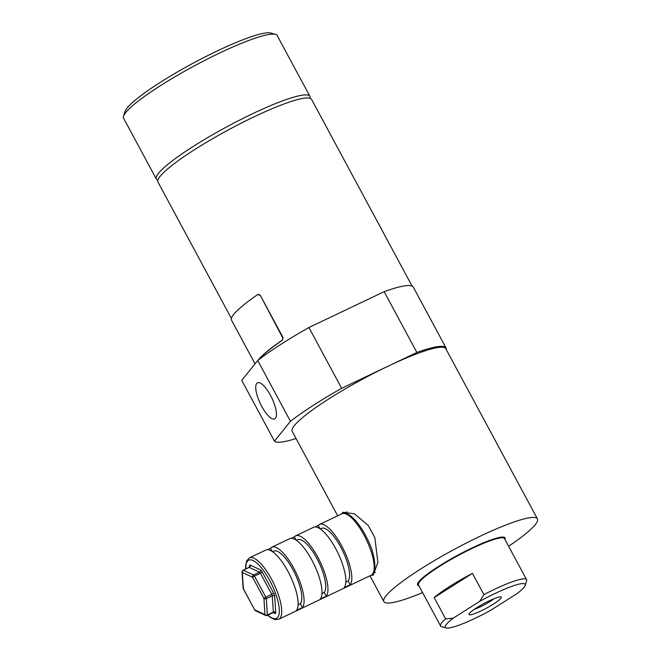 <?xml version="1.0" encoding="UTF-8"?>
<svg xmlns="http://www.w3.org/2000/svg" width="661" height="661" viewBox="0 0 661 661"><rect width="100%" height="100%" fill="white"/><g stroke="black" fill="none" stroke-linecap="round" stroke-linejoin="round"><path stroke-width="0.99" d="M261.69 406.3A19.962 6.403 -115.5 0 0 274.679 418.859A19.962 6.403 -115.5 0 0 270.498 395.361A19.962 6.403 -115.5 0 0 257.509 382.802A19.962 6.403 -115.5 0 0 261.69 406.3M371.267 575.186L373.209 575.227L377.877 562.238L374.845 537.666L368.293 525.512L354.436 513.82L343.199 512.225L341.225 514.134M296.045 438.524A97.688 14.104 151.7 0 1 274.472 441.16L290.452 421.297A97.688 14.104 151.7 0 1 341.646 388.313L388.214 366.128A87.227 12.592 151.7 0 0 292.187 431.36L337.672 515.828M508.598 546.267A87.227 12.592 151.7 0 0 537.443 518.885A87.227 12.592 151.7 0 0 479.878 536.36A87.227 12.592 151.7 0 0 383.851 601.593A87.227 12.592 151.7 0 0 422.586 592.578M412.1 286.097L311.571 99.398A87.227 12.592 151.7 0 0 254.006 116.865A87.227 12.592 151.7 0 0 157.979 182.106L231.391 318.445M384.157 291.675A97.688 14.104 -28.3 0 1 413.315 287.163L446.051 347.959A97.688 14.104 151.7 0 0 416.893 352.47L384.157 291.675L308.91 327.517A97.688 14.104 -28.3 0 0 257.724 360.501L290.452 421.297M446.274 349.562A97.688 14.104 151.7 0 0 446.051 347.959M274.472 441.16L241.736 380.364L257.724 360.501M341.646 388.313L308.91 327.517M537.443 518.885L445.787 348.661A87.227 12.592 151.7 0 0 388.214 366.128L416.893 352.47M374.109 571.93A34.893 11.179 -115.5 0 0 375.473 572.492M346.984 511.647A34.893 11.179 -115.5 0 0 346.323 513.605M157.88 180.189A87.227 12.592 -28.3 0 1 156.343 179.065A87.227 12.592 -28.3 0 1 252.37 113.824A87.227 12.592 -28.3 0 1 309.935 96.357A87.227 12.592 -28.3 0 1 310.034 98.266M123.557 116.204L124.995 111.593A83.732 12.088 -28.3 0 1 217.229 50.947A83.732 12.088 -28.3 0 1 270.87 33.05L275.513 34.389A87.227 12.592 151.7 0 0 219.634 53.029A87.227 12.592 151.7 0 0 123.557 116.204A87.227 12.592 151.7 0 0 123.607 118.269L156.343 179.065M309.935 96.357L277.199 35.562A87.227 12.592 151.7 0 0 275.513 34.389M242.091 571.517A1.743 1.289 -3.7 0 0 242.05 571.881L243.108 588.141A1.743 1.289 -3.7 0 0 243.355 588.736L254.692 609.797L264.978 614.598A1.743 1.537 115 0 0 266.631 615.565M267.11 615.474A1.743 0.562 -115.5 0 0 267.218 615.457A1.743 0.562 -115.5 0 0 267.284 615.408A1.743 0.562 -115.5 0 0 267.366 614.961L273.34 612.119L272.282 595.858L266.317 598.701A1.743 0.562 64.5 0 0 265.796 597.147L263.921 598.329A1.743 1.289 -3.7 0 0 266.317 598.701L267.366 614.961A1.743 1.289 -3.7 0 1 264.978 614.598L263.921 598.329L252.585 577.276L254.46 576.086L265.796 597.147L271.77 594.305L260.426 573.244L254.46 576.086A1.743 0.562 -115.5 0 0 253.56 575.004A1.743 1.537 115 0 0 252.585 577.276L242.298 572.476A1.743 1.537 115 0 1 243.273 570.212L253.56 575.004L259.525 572.162L249.238 567.369L243.273 570.212A1.743 0.562 -115.5 0 0 243.041 570.187A1.743 1.743 0 0 0 242.05 571.881A1.743 1.289 -3.7 0 0 242.298 572.476L243.43 588.877M298.094 604.823L300.367 603.741L302.416 607.542L296.45 610.384A34.017 10.906 -115.5 0 0 289.188 573.723A34.017 10.906 -115.5 0 0 265.862 550.035L249.453 557.851A34.017 10.906 64.5 0 1 272.778 581.54A34.017 10.906 64.5 0 1 280.041 618.2A34.017 10.906 64.5 0 1 278.711 619.274L371.201 575.21A34.017 10.906 -115.5 0 0 372.531 574.136A34.017 10.906 -115.5 0 0 365.269 537.476A34.017 10.906 -115.5 0 0 341.944 513.787C347.744 510.284 359.047 521.769 367.45 539.219C376.316 555.719 375.902 573.69 373.077 573.715L371.201 575.21M302.416 607.542A34.017 10.906 -115.5 0 0 295.153 570.881A34.017 10.906 -115.5 0 0 271.828 547.192A34.017 10.906 -115.5 0 0 270.498 548.266L267.531 549.679M321.965 593.454L324.237 592.372L326.286 596.172L320.321 599.015A34.017 10.906 -115.5 0 0 313.058 562.354A34.017 10.906 -115.5 0 0 289.733 538.665L271.828 547.192M326.286 596.172A34.017 10.906 -115.5 0 0 319.023 559.512A34.017 10.906 -115.5 0 0 295.698 535.823A34.017 10.906 -115.5 0 0 294.368 536.889L291.402 538.31M320.296 528.932L321.444 528.387A29.654 9.502 64.5 0 1 341.778 549.035A29.654 9.502 64.5 0 1 348.107 581.002L350.156 584.795L344.191 587.637A34.017 10.906 -115.5 0 0 336.928 550.985A34.017 10.906 -115.5 0 0 313.603 527.288L295.698 535.823M350.156 584.795A34.017 10.906 -115.5 0 0 342.894 548.143A34.017 10.906 -115.5 0 0 319.569 524.446A34.017 10.906 -115.5 0 0 318.238 525.52L319.949 528.693M315.272 526.933L318.238 525.52M243.108 588.141A1.743 1.743 0 0 0 243.306 588.852L254.692 609.797A1.743 1.537 115 0 0 255.443 610.665L265.73 615.465A1.743 1.743 0 0 0 267.218 615.457L273.183 612.615L274.959 613.441A3.487 1.115 -115.5 0 0 275.563 613.367A3.487 1.115 -115.5 0 0 275.728 612.483A1.743 1.289 176.3 0 0 273.34 612.119A1.743 0.562 64.5 0 1 273.257 612.565A1.743 0.562 64.5 0 1 273.183 612.615L274.208 612.573A1.743 1.537 -65 0 1 274.959 613.441M348.107 581.002L345.827 582.085M294.368 536.889L296.078 540.062M296.425 540.301L297.574 539.756A29.654 9.502 64.5 0 1 317.908 560.412A29.654 9.502 64.5 0 1 324.237 592.372M270.498 548.266L272.208 551.431M272.555 551.671L273.704 551.125A29.654 9.502 64.5 0 1 294.038 571.782A29.654 9.502 64.5 0 1 300.367 603.741M472.351 548.242A49.368 7.131 151.7 0 0 418.95 585.828L418.487 585.696A49.715 7.18 -28.3 0 1 417.529 585.026A49.715 7.18 -28.3 0 1 472.26 547.845A49.715 7.18 -28.3 0 1 505.078 537.889A49.715 7.18 -28.3 0 1 505.103 539.062L504.963 539.516A49.368 7.131 151.7 0 0 472.351 548.242M489.239 600.824A18.318 2.644 -28.3 0 1 500.972 596.908A18.318 2.644 -28.3 0 1 481.158 610.855A18.318 2.644 -28.3 0 1 469.062 614.086A18.318 2.644 -28.3 0 1 489.239 600.824M474.218 609.392A14.831 2.14 151.7 0 0 480.291 606.856A14.831 2.14 151.7 0 0 494.205 598.626M475.201 618.258A45.353 6.544 151.7 0 0 490.718 610.285L517.257 593.479A45.353 6.544 151.7 0 0 525.156 585.406A45.353 6.544 151.7 0 0 479.671 601.386L453.14 618.192A45.353 6.544 151.7 0 0 446.142 627.95A45.353 6.544 151.7 0 0 475.201 618.258M446.142 627.95L441.498 626.611A48.848 7.048 -28.3 0 1 440.557 625.95A48.848 7.048 -28.3 0 1 445.638 618.87L434.178 597.594A48.848 7.048 -28.3 0 1 472.45 573.351L483.902 594.636A48.848 7.048 -28.3 0 1 494.329 589.422A48.848 7.048 -28.3 0 1 526.569 579.639A48.848 7.048 -28.3 0 1 526.594 580.796L525.156 585.406M440.557 625.95L418.454 584.919A48.848 7.048 -28.3 0 1 472.235 548.382A48.848 7.048 -28.3 0 1 504.475 538.599L526.569 579.639M434.178 597.594L472.45 573.351M445.638 618.87L453.14 618.192M479.671 601.386L483.902 594.636M258.021 360.27A87.921 12.691 -28.3 0 1 282.338 340.093L283.082 337.655L282.338 340.093M258.178 294.376L260.17 295.095L282.685 337.779M259.773 295.219L257.782 294.5L258.484 294.228M255.039 363.839L231.532 320.18A87.921 12.691 -28.3 0 1 257.782 294.5M260.17 295.095L283.082 337.655M258.972 359.534A87.227 12.592 -28.3 0 1 282.734 339.977M267.936 615.118A32.273 10.345 -115.5 0 0 277.727 617.391A32.273 10.345 -115.5 0 0 269.705 580.432A32.273 10.345 -115.5 0 0 247.445 561.156A32.273 10.345 -115.5 0 0 245.892 568.832M249.503 566.94L249.445 566.056A1.743 1.289 176.3 0 1 249.684 566.576M273.646 593.115L271.77 594.305A1.743 0.562 -115.5 0 1 272.282 595.858A1.743 1.289 176.3 0 1 274.679 596.222A3.487 1.115 -115.5 0 0 273.646 593.115L262.301 572.054A3.487 1.115 -115.5 0 0 260.5 569.898L250.213 565.097A3.487 1.115 -115.5 0 0 249.445 566.056M274.679 596.222L275.728 612.483M255.443 610.665A1.743 1.743 0 0 1 254.65 609.913L254.749 609.938M248.941 567.402A1.743 0.562 64.5 0 1 249.007 567.345L243.041 570.187A1.743 0.562 -115.5 0 0 242.975 570.245M249.693 566.651L249.007 567.345A1.743 0.562 64.5 0 1 249.238 567.369A1.743 1.537 -65 0 0 250.213 565.097M260.5 569.898A1.743 1.537 -65 0 1 259.525 572.162A1.743 0.562 64.5 0 1 260.426 573.244L262.301 572.054M369.962 575.805L383.851 601.593M249.453 557.851L246.619 560.958L245.636 565.733L245.685 568.931M319.569 524.446L341.944 513.787M267.73 615.217L270.2 617.283L274.819 619.588L278.711 619.274"/></g></svg>
